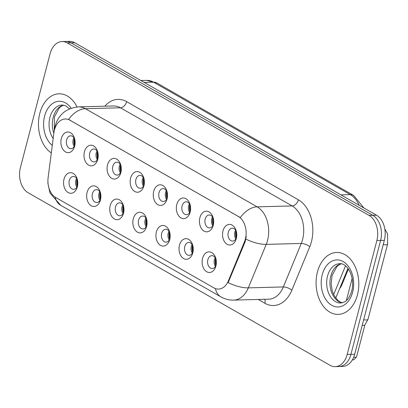 <?xml version="1.0" encoding="UTF-8"?>
<svg xmlns="http://www.w3.org/2000/svg" width="408" height="408" viewBox="0 0 408 408"><rect width="100%" height="100%" fill="white"/><g stroke="black" fill="none" stroke-linecap="round" stroke-linejoin="round"><path stroke-width="0.61" d="M100.444 199.986A10.322 7.12 88.5 0 1 91.275 205.765A10.322 7.12 88.5 0 1 87.103 192.362A10.322 7.12 88.5 0 1 93.809 185.854A10.322 7.12 88.5 0 1 100.47 192.846A10.322 7.12 88.5 0 1 100.633 199.15A10.322 7.12 88.5 0 1 100.444 199.986M100.618 193.514A6.452 4.447 -91.5 0 0 96.41 189.654A6.452 4.447 -91.5 0 0 92.407 193.718A6.452 4.447 -91.5 0 0 96.747 202.552A6.452 4.447 -91.5 0 0 100.745 198.482A6.452 4.447 -91.5 0 0 100.745 198.477M123.537 213.185A10.322 7.12 88.5 0 1 114.368 218.963A10.322 7.12 88.5 0 1 110.196 205.561A10.322 7.12 88.5 0 1 116.902 199.053A10.322 7.12 88.5 0 1 123.563 206.045A10.322 7.12 88.5 0 1 123.726 212.344A10.322 7.12 88.5 0 1 123.537 213.185M123.711 206.708A6.452 4.447 -91.5 0 0 119.503 202.847A6.452 4.447 -91.5 0 0 115.5 206.917A6.452 4.447 -91.5 0 0 119.835 215.75A6.452 4.447 -91.5 0 0 123.838 211.681A6.452 4.447 -91.5 0 0 123.838 211.675M146.63 226.384A10.322 7.12 88.5 0 1 137.46 232.162A10.322 7.12 88.5 0 1 133.289 218.759A10.322 7.12 88.5 0 1 139.995 212.252A10.322 7.12 88.5 0 1 146.656 219.244A10.322 7.12 88.5 0 1 146.819 225.542A10.322 7.12 88.5 0 1 146.63 226.384M146.804 219.907A6.452 4.447 -91.5 0 0 142.596 216.046A6.452 4.447 -91.5 0 0 138.593 220.116A6.452 4.447 -91.5 0 0 142.928 228.949A6.452 4.447 -91.5 0 0 146.931 224.879A6.452 4.447 -91.5 0 0 146.931 224.874M169.723 239.578A10.322 7.12 88.5 0 1 160.553 245.361A10.322 7.12 88.5 0 1 156.381 231.958A10.322 7.12 88.5 0 1 163.088 225.451A10.322 7.12 88.5 0 1 169.748 232.443A10.322 7.12 88.5 0 1 169.912 238.741A10.322 7.12 88.5 0 1 169.723 239.578M169.896 233.106A6.452 4.447 -91.5 0 0 165.689 229.245A6.452 4.447 -91.5 0 0 161.685 233.315A6.452 4.447 -91.5 0 0 166.02 242.143A6.452 4.447 -91.5 0 0 170.024 238.078A6.452 4.447 -91.5 0 0 170.024 238.073M192.816 252.776A10.322 7.12 88.5 0 1 183.646 258.56A10.322 7.12 88.5 0 1 179.474 245.152A10.322 7.12 88.5 0 1 186.181 238.649A10.322 7.12 88.5 0 1 192.841 245.641A10.322 7.12 88.5 0 1 193.004 251.94A10.322 7.12 88.5 0 1 192.816 252.776M192.989 246.304A6.452 4.447 -91.5 0 0 188.782 242.444A6.452 4.447 -91.5 0 0 184.778 246.509A6.452 4.447 -91.5 0 0 189.113 255.342A6.452 4.447 -91.5 0 0 193.117 251.277A6.452 4.447 -91.5 0 0 193.117 251.267M215.909 265.975A10.322 7.12 88.5 0 1 206.739 271.759A10.322 7.12 88.5 0 1 202.567 258.351A10.322 7.12 88.5 0 1 209.273 251.843A10.322 7.12 88.5 0 1 215.934 258.835A10.322 7.12 88.5 0 1 216.097 265.139A10.322 7.12 88.5 0 1 215.909 265.975M216.082 259.503A6.452 4.447 -91.5 0 0 211.874 255.643A6.452 4.447 -91.5 0 0 207.871 259.707A6.452 4.447 -91.5 0 0 212.206 268.541A6.452 4.447 -91.5 0 0 216.209 264.476A6.452 4.447 -91.5 0 0 216.209 264.466M77.352 186.787A10.322 7.12 88.5 0 1 68.182 192.571A10.322 7.12 88.5 0 1 64.01 179.163A10.322 7.12 88.5 0 1 70.717 172.661A10.322 7.12 88.5 0 1 77.377 179.653A10.322 7.12 88.5 0 1 77.54 185.951A10.322 7.12 88.5 0 1 77.352 186.787M77.525 180.316A6.452 4.447 -91.5 0 0 73.318 176.455A6.452 4.447 -91.5 0 0 69.314 180.52A6.452 4.447 -91.5 0 0 73.654 189.353A6.452 4.447 -91.5 0 0 77.653 185.288A6.452 4.447 -91.5 0 0 77.653 185.278M97.767 159.334A10.322 7.12 88.5 0 1 88.597 165.118A10.322 7.12 88.5 0 1 84.431 151.71A10.322 7.12 88.5 0 1 91.137 145.207A10.322 7.12 88.5 0 1 97.793 152.199A10.322 7.12 88.5 0 1 97.956 158.498A10.322 7.12 88.5 0 1 97.767 159.334M97.94 152.862A6.452 4.447 -91.5 0 0 93.733 149.002A6.452 4.447 -91.5 0 0 89.729 153.066A6.452 4.447 -91.5 0 0 94.069 161.899A6.452 4.447 -91.5 0 0 98.068 157.835A6.452 4.447 -91.5 0 0 98.068 157.825M120.86 172.533A10.322 7.12 88.5 0 1 111.69 178.311A10.322 7.12 88.5 0 1 107.523 164.909A10.322 7.12 88.5 0 1 114.23 158.401A10.322 7.12 88.5 0 1 120.885 165.393A10.322 7.12 88.5 0 1 121.049 171.697A10.322 7.12 88.5 0 1 120.86 172.533M121.033 166.056A6.452 4.447 -91.5 0 0 116.826 162.2A6.452 4.447 -91.5 0 0 112.822 166.265A6.452 4.447 -91.5 0 0 117.162 175.098A6.452 4.447 -91.5 0 0 121.161 171.029A6.452 4.447 -91.5 0 0 121.161 171.023M143.953 185.732A10.322 7.12 88.5 0 1 134.783 191.51A10.322 7.12 88.5 0 1 130.616 178.107A10.322 7.12 88.5 0 1 137.323 171.6A10.322 7.12 88.5 0 1 143.978 178.592A10.322 7.12 88.5 0 1 144.141 184.89A10.322 7.12 88.5 0 1 143.953 185.732M144.126 179.255A6.452 4.447 -91.5 0 0 139.919 175.394A6.452 4.447 -91.5 0 0 135.915 179.464A6.452 4.447 -91.5 0 0 140.255 188.297A6.452 4.447 -91.5 0 0 144.254 184.227A6.452 4.447 -91.5 0 0 144.254 184.222M167.045 198.931A10.322 7.12 88.5 0 1 157.876 204.709A10.322 7.12 88.5 0 1 153.704 191.306A10.322 7.12 88.5 0 1 160.415 184.799A10.322 7.12 88.5 0 1 167.071 191.791A10.322 7.12 88.5 0 1 167.234 198.089A10.322 7.12 88.5 0 1 167.045 198.931M167.219 192.454A6.452 4.447 -91.5 0 0 163.011 188.593A6.452 4.447 -91.5 0 0 159.008 192.663A6.452 4.447 -91.5 0 0 163.348 201.496A6.452 4.447 -91.5 0 0 167.346 197.426A6.452 4.447 -91.5 0 0 167.346 197.421M190.138 212.124A10.322 7.12 88.5 0 1 180.968 217.908A10.322 7.12 88.5 0 1 176.797 204.505A10.322 7.12 88.5 0 1 183.508 197.997A10.322 7.12 88.5 0 1 190.164 204.989A10.322 7.12 88.5 0 1 190.327 211.288A10.322 7.12 88.5 0 1 190.138 212.124M190.312 205.652A6.452 4.447 -91.5 0 0 186.104 201.792A6.452 4.447 -91.5 0 0 182.101 205.861A6.452 4.447 -91.5 0 0 186.441 214.69A6.452 4.447 -91.5 0 0 190.439 210.625A6.452 4.447 -91.5 0 0 190.439 210.62M213.231 225.323A10.322 7.12 88.5 0 1 204.061 231.106A10.322 7.12 88.5 0 1 199.889 217.699A10.322 7.12 88.5 0 1 206.601 211.196A10.322 7.12 88.5 0 1 213.256 218.188A10.322 7.12 88.5 0 1 213.42 224.487A10.322 7.12 88.5 0 1 213.231 225.323M213.404 218.851A6.452 4.447 -91.5 0 0 209.197 214.99A6.452 4.447 -91.5 0 0 205.193 219.055A6.452 4.447 -91.5 0 0 209.534 227.888A6.452 4.447 -91.5 0 0 213.532 223.824A6.452 4.447 -91.5 0 0 213.532 223.814M236.324 238.522A10.322 7.12 88.5 0 1 227.154 244.3A10.322 7.12 88.5 0 1 222.982 230.897A10.322 7.12 88.5 0 1 229.694 224.39A10.322 7.12 88.5 0 1 236.349 231.382A10.322 7.12 88.5 0 1 236.513 237.686A10.322 7.12 88.5 0 1 236.324 238.522M236.497 232.05A6.452 4.447 -91.5 0 0 232.29 228.189A6.452 4.447 -91.5 0 0 228.286 232.254A6.452 4.447 -91.5 0 0 232.626 241.087A6.452 4.447 -91.5 0 0 236.625 237.017A6.452 4.447 -91.5 0 0 236.625 237.012M74.674 146.135A10.322 7.12 88.5 0 1 65.504 151.919A10.322 7.12 88.5 0 1 61.338 138.516A10.322 7.12 88.5 0 1 68.044 132.008A10.322 7.12 88.5 0 1 74.7 139.001A10.322 7.12 88.5 0 1 74.863 145.299A10.322 7.12 88.5 0 1 74.674 146.135M74.848 139.664A6.452 4.447 -91.5 0 0 70.64 135.803A6.452 4.447 -91.5 0 0 66.642 139.873A6.452 4.447 -91.5 0 0 70.977 148.701A6.452 4.447 -91.5 0 0 74.975 144.636A6.452 4.447 -91.5 0 0 74.975 144.631M99.96 200.389A6.452 4.447 88.5 0 1 98.945 193.55A6.452 4.447 88.5 0 1 99.731 191.643M123.053 213.588A6.452 4.447 88.5 0 1 122.038 206.749A6.452 4.447 88.5 0 1 122.823 204.841M146.146 226.787A6.452 4.447 88.5 0 1 145.131 219.943A6.452 4.447 88.5 0 1 145.916 218.04M169.238 239.986A6.452 4.447 88.5 0 1 168.224 233.141A6.452 4.447 88.5 0 1 169.009 231.239M192.331 253.179A6.452 4.447 88.5 0 1 191.316 246.34A6.452 4.447 88.5 0 1 192.102 244.433M215.424 266.378A6.452 4.447 88.5 0 1 214.409 259.539A6.452 4.447 88.5 0 1 215.195 257.632M76.867 187.19A6.452 4.447 88.5 0 1 75.857 180.351A6.452 4.447 88.5 0 1 76.638 178.444M97.282 159.737A6.452 4.447 88.5 0 1 96.273 152.898A6.452 4.447 88.5 0 1 97.058 150.991M120.375 172.936A6.452 4.447 88.5 0 1 119.366 166.097A6.452 4.447 88.5 0 1 120.151 164.189M143.468 186.135A6.452 4.447 88.5 0 1 142.458 179.296A6.452 4.447 88.5 0 1 143.244 177.388M166.561 199.334A6.452 4.447 88.5 0 1 165.551 192.489A6.452 4.447 88.5 0 1 166.337 190.587M189.654 212.527A6.452 4.447 88.5 0 1 188.644 205.688A6.452 4.447 88.5 0 1 189.429 203.786M212.746 225.726A6.452 4.447 88.5 0 1 211.737 218.887A6.452 4.447 88.5 0 1 212.517 216.98M235.839 238.925A6.452 4.447 88.5 0 1 234.829 232.086A6.452 4.447 88.5 0 1 235.61 230.178M74.19 146.538A6.452 4.447 88.5 0 1 73.18 139.699A6.452 4.447 88.5 0 1 73.965 137.792M53.902 132.881A17.422 12.016 88.5 0 1 54.463 129.968A17.422 12.016 88.5 0 1 65.265 118.988A17.422 12.016 88.5 0 1 69.931 120.217L238.333 216.459A17.422 12.016 88.5 0 1 244.469 241.791L228.393 280.816A17.422 12.016 88.5 0 1 218.494 289.088A17.422 12.016 88.5 0 1 213.828 287.859L55.712 197.498A17.422 12.016 88.5 0 1 48.113 177.786L53.902 132.881M348.401 269.04L342.113 284.3A19.355 13.347 88.5 0 1 339.589 288.721M39.821 113.332A30.972 21.359 -91.5 0 0 51.316 152.918A30.972 21.359 -91.5 0 1 39.821 113.332A30.972 21.359 -91.5 0 1 59.022 93.809A30.972 21.359 -91.5 0 0 39.821 113.332M317.434 271.993A30.972 21.359 -91.5 0 0 338.247 314.39A30.972 21.359 -91.5 0 0 357.449 294.862A30.972 21.359 -91.5 0 0 336.636 252.465A30.972 21.359 -91.5 0 0 317.434 271.993A30.972 21.359 -91.5 0 0 338.247 314.39A30.972 21.359 -91.5 0 0 357.449 294.862A30.972 21.359 -91.5 0 0 336.636 252.465A30.972 21.359 -91.5 0 0 317.434 271.993M68.595 119.432L240.332 217.581A22.583 15.086 -60.3 0 1 257.137 206.846A25.811 17.799 88.5 0 1 267.561 240.353A25.811 17.799 88.5 0 1 266.225 244.372L248.314 287.859A25.811 17.799 88.5 0 1 233.646 300.11L268.678 299.197A25.811 17.799 -91.5 0 0 283.346 286.946L301.257 243.464A25.811 17.799 -91.5 0 0 302.598 239.44A25.811 17.799 -91.5 0 0 292.169 205.933L120.431 107.783A25.811 17.799 -91.5 0 0 113.516 105.963L78.484 106.876A25.811 17.799 88.5 0 1 85.399 108.696A22.583 15.086 119.7 0 0 68.595 119.432M335.197 366.639L342.669 366.445A19.355 13.347 -91.5 0 0 354.674 354.241L384.341 240.332L380.608 240.429A19.355 13.347 -91.5 0 0 372.785 215.302L70.997 42.82A19.355 13.347 -91.5 0 0 65.81 41.458A19.355 13.347 -91.5 0 1 70.997 42.82L372.785 215.302A19.355 13.347 -91.5 0 1 380.608 240.429L350.936 354.338L380.608 240.429L376.87 240.531A19.355 13.347 -91.5 0 0 369.051 215.399L67.259 42.922A19.355 13.347 -91.5 0 0 62.072 41.555A19.355 13.347 -91.5 0 0 50.072 53.759L20.4 167.668A19.355 13.347 -91.5 0 0 28.218 192.8L330.011 365.277A19.355 13.347 -91.5 0 0 335.197 366.639A19.355 13.347 -91.5 0 0 347.198 354.435L376.87 240.531M338.936 366.542A19.355 13.347 -91.5 0 0 350.936 354.338A19.355 13.347 -91.5 0 1 338.936 366.542M246.248 236.599L245.147 241.776L228.128 282.642A22.583 8.833 22.4 0 0 248.314 287.859L283.346 286.946A6.452 2.525 -157.6 0 1 291.848 290.21A32.263 22.246 88.5 0 1 264.874 303.251L258.254 299.472M77.061 106.952A30.972 21.359 -91.5 0 0 59.022 93.809A30.972 21.359 -91.5 0 1 77.061 106.952M384.341 240.332A19.355 13.347 -91.5 0 0 376.523 215.2L74.735 42.723A19.355 13.347 -91.5 0 0 69.544 41.361L62.072 41.555M74.542 145.875A10.322 7.12 88.5 0 1 74.348 138.445M74.664 139.143A9.68 6.676 -91.5 0 0 74.822 145.156M77.219 186.522A10.322 7.12 88.5 0 1 77.025 179.097M77.342 179.795A9.68 6.676 -91.5 0 0 77.495 185.808M97.634 159.069A10.322 7.12 88.5 0 1 97.441 151.638M97.757 152.342A9.68 6.676 -91.5 0 0 97.915 158.355M120.727 172.268A10.322 7.12 88.5 0 1 120.533 164.837M120.85 165.536A9.68 6.676 -91.5 0 0 121.008 171.554M143.82 185.467A10.322 7.12 88.5 0 1 143.626 178.036M143.942 178.735A9.68 6.676 -91.5 0 0 144.101 184.753M166.913 198.665A10.322 7.12 88.5 0 1 166.719 191.235M167.035 191.933A9.68 6.676 -91.5 0 0 167.193 197.951M100.312 199.721A10.322 7.12 88.5 0 1 100.118 192.29M100.434 192.989A9.68 6.676 -91.5 0 0 100.587 199.007M123.405 212.92A10.322 7.12 88.5 0 1 123.211 205.489M123.527 206.188A9.68 6.676 -91.5 0 0 123.68 212.206M146.492 226.119A10.322 7.12 88.5 0 1 146.304 218.688M146.62 219.387A9.68 6.676 -91.5 0 0 146.773 225.405M190.006 211.864A10.322 7.12 88.5 0 1 189.812 204.434M190.128 205.132A9.68 6.676 -91.5 0 0 190.286 211.145M213.098 225.058A10.322 7.12 88.5 0 1 212.905 217.632M213.221 218.331A9.68 6.676 -91.5 0 0 213.379 224.344M384.815 228.985L387.544 233.825L387.6 244.117L368.016 319.296A5.809 1.622 -165.4 0 1 367.97 319.408A5.809 1.622 -165.4 0 1 366.149 319.974A5.809 1.622 -165.4 0 1 363.655 319.765M364.895 324.885A4.192 1.173 -165.4 0 1 364.864 324.967A4.192 1.173 -165.4 0 1 363.543 325.375A4.192 1.173 -165.4 0 1 362.212 325.293M236.191 238.257A10.322 7.12 88.5 0 1 235.997 230.826M236.314 231.525A9.68 6.676 -91.5 0 0 236.472 237.543M169.585 239.317A10.322 7.12 88.5 0 1 169.397 231.887M169.713 232.585A9.68 6.676 -91.5 0 0 169.866 238.598M192.678 252.511A10.322 7.12 88.5 0 1 192.489 245.086M192.805 245.784A9.68 6.676 -91.5 0 0 192.959 251.797M215.771 265.71A10.322 7.12 88.5 0 1 215.582 258.279M215.898 258.978A9.68 6.676 -91.5 0 0 216.051 264.996M238.333 216.459L238.792 216.449M244.469 241.791L245.147 241.776M228.393 280.816L229.072 280.801M69.931 120.217L70.39 120.202M341.404 284.32L342.113 284.3M298.401 199.818A6.452 4.309 -60.3 0 1 292.169 205.933L257.137 206.846L85.399 108.696L120.431 107.783A6.452 4.309 -60.3 0 0 126.664 101.663L298.401 199.818A32.263 22.246 88.5 0 1 311.437 241.704A32.263 22.246 88.5 0 1 309.764 246.728L291.848 290.21M78.484 106.876C66.331 108.171 58.573 114.48 55.218 125.791L54.57 129.137A22.583 3.595 7.3 0 0 54.606 129.443M215.388 288.584A22.583 15.086 119.7 0 0 220.988 296.917C224.905 299.135 229.123 300.201 233.646 300.11M220.988 296.917L60.721 205.316A22.583 15.086 -60.3 0 1 55.157 197.156M245.922 239.098A22.583 8.833 22.4 0 0 266.225 244.372L301.257 243.464A6.452 2.525 -157.6 0 1 309.764 246.728M104.841 106.187A32.263 22.246 88.5 0 1 126.664 101.663M369.051 215.399L376.523 215.2M67.259 42.922L74.735 42.723M347.198 354.435L354.674 354.241M264.731 299.304A6.452 4.309 -60.3 0 1 264.874 303.251M359.111 205.25A25.811 17.799 -91.5 0 0 350.309 194.621L153.561 82.181A25.811 17.799 -91.5 0 0 146.64 80.361L156.84 82.967L353.588 195.412A12.903 8.619 -60.3 0 0 350.309 194.621L340.94 194.866M144.197 82.421L153.561 82.181A12.903 8.619 -60.3 0 1 156.84 82.967M333.662 294.622L345.51 265.868M63.658 105.157A19.666 13.561 -91.5 0 0 53.198 117.346A19.666 13.561 -91.5 0 0 53.846 133.289M69.574 108.829L65.601 105.774L62.118 105.034A19.666 13.561 -91.5 0 0 49.924 117.433A19.666 13.561 -91.5 0 0 53.173 138.521M71.145 108.217A23.537 16.233 -91.5 0 0 44.625 116.076A23.537 16.233 -91.5 0 0 52.29 145.391M341.272 263.818A19.666 13.561 -91.5 0 0 330.806 276.007A19.666 13.561 -91.5 0 0 342.286 302.812M327.537 276.094A19.666 13.561 -91.5 0 0 340.757 303.017L344.199 302.093C345.107 301.64 348.957 299.916 351.701 291.067C355.261 277.919 347.815 262.803 339.731 263.695A19.666 13.561 -91.5 0 0 327.537 276.094M352.65 292.118A23.537 16.233 -91.5 0 0 343.138 261.559A23.537 16.233 -91.5 0 0 322.233 274.737A23.537 16.233 -91.5 0 0 331.745 305.296A23.537 16.233 -91.5 0 0 352.65 292.118M387.6 244.117A5.809 1.622 -165.4 0 1 383.234 244.586M364.885 324.926L356.572 356.837A4.192 1.173 -165.4 0 1 353.685 357.219M60.721 205.316L49.995 193.106L47.904 183.33L47.92 181.57M54.57 129.137L54.458 129.984M146.64 80.361L140.847 80.509M347.953 268.423L335.728 298.1M363.91 207.993L353.588 195.412M63.76 105.177L61.95 105.866L59.308 107.819L54.443 116.892L54.274 130.754M341.374 263.833L339.563 264.527L336.921 266.48L332.056 275.553L331.163 283.851L332.255 290.848L334.132 295.56L337.722 300.308L340.502 302.17L342.383 302.787M352.13 278.445L346.361 300.589M364.864 324.967L367.97 319.408M356.572 356.837L353.991 359.708L352.313 359.973"/></g></svg>
